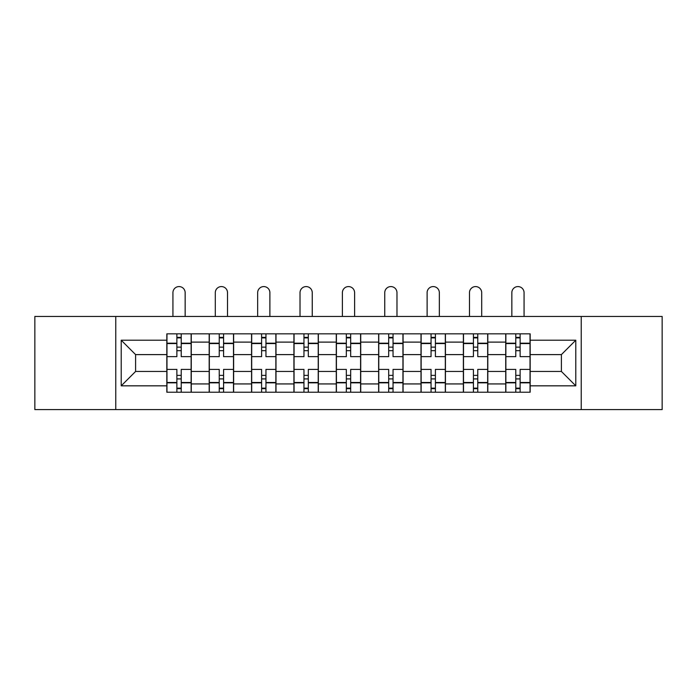 <?xml version="1.0" encoding="UTF-8"?>
<svg xmlns="http://www.w3.org/2000/svg" width="697" height="697" viewBox="0 0 697 697"><rect width="100%" height="100%" fill="white"/><g stroke="black" fill="none" stroke-linecap="round" stroke-linejoin="round"><path stroke-width="1.05" d="M581.228 409.601L662.15 409.601L662.15 316.455L34.85 316.455L34.85 409.601L581.228 409.601L581.228 316.455M209.187 392.219L209.187 342.114L191.266 342.114L191.266 392.219M191.266 342.114L191.266 333.837M209.187 342.114L209.187 333.837M233.634 333.837L233.634 392.219M251.556 392.219L251.556 333.837M275.995 333.837L275.995 392.219M293.916 392.219L293.916 333.837M318.355 333.837L318.355 392.219M336.276 392.219L336.276 333.837M360.724 333.837L360.724 392.219M378.645 392.219L378.645 333.837M403.084 333.837L403.084 392.219M421.005 392.219L421.005 333.837M445.444 333.837L445.444 392.219M463.366 392.219L463.366 333.837M487.813 333.837L487.813 392.219M505.734 392.219L505.734 333.837M505.734 371.449L487.813 371.449M463.366 371.449L445.444 371.449M421.005 371.449L403.084 371.449M378.645 371.449L360.724 371.449M336.276 371.449L318.355 371.449M293.916 371.449L275.995 371.449M251.556 371.449L233.634 371.449M209.187 371.449L191.266 371.449M505.734 354.607L487.813 354.607M463.366 354.607L445.444 354.607M421.005 354.607L403.084 354.607M378.645 354.607L360.724 354.607M336.276 354.607L318.355 354.607M293.916 354.607L275.995 354.607M251.556 354.607L233.634 354.607M209.187 354.607L191.266 354.607M135.601 371.449L166.827 371.449L166.827 354.607L135.601 354.607L135.601 371.449L121.208 385.833L121.208 340.214L166.827 340.214L166.827 354.607M530.173 354.607L530.173 371.449L561.399 371.449L561.399 354.607L530.173 354.607L530.173 333.837L166.827 333.837L166.827 340.214M530.173 340.214L575.792 340.214L575.792 385.833L530.173 385.833L530.173 371.449M166.827 371.449L166.827 392.219L530.173 392.219L530.173 385.833M166.827 385.833L121.208 385.833M115.772 409.601L115.772 316.455M181.22 388.142L176.872 388.142M176.872 337.906L181.22 337.906M223.58 388.142L219.241 388.142M219.241 337.906L223.58 337.906M265.949 388.142L261.602 388.142M261.602 337.906L265.949 337.906M308.309 388.142L303.962 388.142M303.962 337.906L308.309 337.906M350.669 388.142L346.331 388.142M346.331 337.906L350.669 337.906M393.038 388.142L388.691 388.142M388.691 337.906L393.038 337.906M435.398 388.142L431.051 388.142M431.051 337.906L435.398 337.906M477.759 388.142L473.42 388.142M473.42 337.906L477.759 337.906M520.128 388.142L515.78 388.142M515.78 337.906L520.128 337.906M121.208 340.214L135.601 354.607M561.399 371.449L575.792 385.833M561.399 354.607L575.792 340.214M191.135 392.219L191.135 356.646L181.22 356.646L181.22 333.837M176.872 333.837L176.872 356.646L166.966 356.646L166.966 333.837M185.158 316.455L185.158 292.696A6.107 6.107 0 0 0 179.051 286.58A6.107 6.107 0 0 0 172.934 292.696L172.934 316.455M191.135 356.646L191.135 333.837M166.966 392.219L166.966 369.41L176.872 369.41L176.872 392.219M181.22 392.219L181.22 369.41L191.135 369.41M176.872 350.669L181.22 350.669M166.966 369.41L166.966 356.646M181.22 375.378L176.872 375.378M181.22 388.691L176.872 388.691M176.872 378.915L181.22 378.915M181.22 347.141L176.872 347.141M176.872 337.365L181.22 337.365M233.495 392.219L233.495 356.646L223.58 356.646L223.58 333.837M219.241 333.837L219.241 356.646L209.327 356.646L209.327 333.837M227.518 316.455L227.518 292.696A6.107 6.107 0 0 0 221.411 286.58A6.107 6.107 0 0 0 215.303 292.696L215.303 316.455M233.495 356.646L233.495 333.837M209.327 392.219L209.327 369.41L219.241 369.41L219.241 392.219M223.58 392.219L223.58 369.41L233.495 369.41M219.241 350.669L223.58 350.669M209.327 369.41L209.327 356.646M223.58 375.378L219.241 375.378M223.58 388.691L219.241 388.691M219.241 378.915L223.58 378.915M223.58 347.141L219.241 347.141M219.241 337.365L223.58 337.365M275.855 392.219L275.855 356.646L265.949 356.646L265.949 333.837M261.602 333.837L261.602 356.646L251.687 356.646L251.687 333.837M269.887 316.455L269.887 292.696A6.107 6.107 0 0 0 263.771 286.58A6.107 6.107 0 0 0 257.663 292.696L257.663 316.455M275.855 356.646L275.855 333.837M251.687 392.219L251.687 369.41L261.602 369.41L261.602 392.219M265.949 392.219L265.949 369.41L275.855 369.41M261.602 350.669L265.949 350.669M251.687 369.41L251.687 356.646M265.949 375.378L261.602 375.378M265.949 388.691L261.602 388.691M261.602 378.915L265.949 378.915M265.949 347.141L261.602 347.141M261.602 337.365L265.949 337.365M318.224 392.219L318.224 356.646L308.309 356.646L308.309 333.837M303.962 333.837L303.962 356.646L294.056 356.646L294.056 333.837M312.247 316.455L312.247 292.696A6.107 6.107 0 0 0 306.14 286.58A6.107 6.107 0 0 0 300.024 292.696L300.024 316.455M318.224 356.646L318.224 333.837M294.056 392.219L294.056 369.41L303.962 369.41L303.962 392.219M308.309 392.219L308.309 369.41L318.224 369.41M303.962 350.669L308.309 350.669M294.056 369.41L294.056 356.646M308.309 375.378L303.962 375.378M308.309 388.691L303.962 388.691M303.962 378.915L308.309 378.915M308.309 347.141L303.962 347.141M303.962 337.365L308.309 337.365M360.584 392.219L360.584 356.646L350.669 356.646L350.669 333.837M346.331 333.837L346.331 356.646L336.416 356.646L336.416 333.837M354.607 316.455L354.607 292.696A6.107 6.107 0 0 0 348.5 286.58A6.107 6.107 0 0 0 342.393 292.696L342.393 316.455M360.584 356.646L360.584 333.837M336.416 392.219L336.416 369.41L346.331 369.41L346.331 392.219M350.669 392.219L350.669 369.41L360.584 369.41M346.331 350.669L350.669 350.669M336.416 369.41L336.416 356.646M350.669 375.378L346.331 375.378M350.669 388.691L346.331 388.691M346.331 378.915L350.669 378.915M350.669 347.141L346.331 347.141M346.331 337.365L350.669 337.365M402.944 392.219L402.944 356.646L393.038 356.646L393.038 333.837M388.691 333.837L388.691 356.646L378.776 356.646L378.776 333.837M396.976 316.455L396.976 292.696A6.107 6.107 0 0 0 390.86 286.58A6.107 6.107 0 0 0 384.753 292.696L384.753 316.455M402.944 356.646L402.944 333.837M378.776 392.219L378.776 369.41L388.691 369.41L388.691 392.219M393.038 392.219L393.038 369.41L402.944 369.41M388.691 350.669L393.038 350.669M378.776 369.41L378.776 356.646M393.038 375.378L388.691 375.378M393.038 388.691L388.691 388.691M388.691 378.915L393.038 378.915M393.038 347.141L388.691 347.141M388.691 337.365L393.038 337.365M445.313 392.219L445.313 356.646L435.398 356.646L435.398 333.837M431.051 333.837L431.051 356.646L421.145 356.646L421.145 333.837M439.337 316.455L439.337 292.696A6.107 6.107 0 0 0 433.229 286.58A6.107 6.107 0 0 0 427.113 292.696L427.113 316.455M445.313 356.646L445.313 333.837M421.145 392.219L421.145 369.41L431.051 369.41L431.051 392.219M435.398 392.219L435.398 369.41L445.313 369.41M431.051 350.669L435.398 350.669M421.145 369.41L421.145 356.646M435.398 375.378L431.051 375.378M435.398 388.691L431.051 388.691M431.051 378.915L435.398 378.915M435.398 347.141L431.051 347.141M431.051 337.365L435.398 337.365M487.673 392.219L487.673 356.646L477.759 356.646L477.759 333.837M473.42 333.837L473.42 356.646L463.505 356.646L463.505 333.837M481.697 316.455L481.697 292.696A6.107 6.107 0 0 0 475.589 286.58A6.107 6.107 0 0 0 469.482 292.696L469.482 316.455M487.673 356.646L487.673 333.837M463.505 392.219L463.505 369.41L473.42 369.41L473.42 392.219M477.759 392.219L477.759 369.41L487.673 369.41M473.42 350.669L477.759 350.669M463.505 369.41L463.505 356.646M477.759 375.378L473.42 375.378M477.759 388.691L473.42 388.691M473.42 378.915L477.759 378.915M477.759 347.141L473.42 347.141M473.42 337.365L477.759 337.365M530.034 392.219L530.034 356.646L520.128 356.646L520.128 333.837M515.78 333.837L515.78 356.646L505.865 356.646L505.865 333.837M524.066 316.455L524.066 292.696A6.107 6.107 0 0 0 517.949 286.58A6.107 6.107 0 0 0 511.842 292.696L511.842 316.455M530.034 356.646L530.034 333.837M505.865 392.219L505.865 369.41L515.78 369.41L515.78 392.219M520.128 392.219L520.128 369.41L530.034 369.41M515.78 350.669L520.128 350.669M505.865 369.41L505.865 356.646M520.128 375.378L515.78 375.378M520.128 388.691L515.78 388.691M515.78 378.915L520.128 378.915M520.128 347.141L515.78 347.141M515.78 337.365L520.128 337.365M463.366 342.114L445.444 342.114M421.005 342.114L403.084 342.114M378.645 342.114L360.724 342.114M336.276 342.114L318.355 342.114M293.916 342.114L275.995 342.114M251.556 342.114L233.634 342.114M505.734 342.114L487.813 342.114M463.366 383.934L445.444 383.934M421.005 383.934L403.084 383.934M378.645 383.934L360.724 383.934M336.276 383.934L318.355 383.934M293.916 383.934L275.995 383.934M251.556 383.934L233.634 383.934M209.187 383.934L191.266 383.934M505.734 383.934L487.813 383.934M191.135 343.203L181.22 343.203M176.872 343.203L166.966 343.203M176.872 343.569L166.966 343.569M176.872 382.487L166.966 382.487M176.872 382.853L166.966 382.853M191.135 382.853L181.22 382.853M191.135 343.569L181.22 343.569M191.135 382.487L181.22 382.487M233.495 343.203L223.58 343.203M219.241 343.203L209.327 343.203M219.241 343.569L209.327 343.569M219.241 382.487L209.327 382.487M219.241 382.853L209.327 382.853M233.495 382.853L223.58 382.853M233.495 343.569L223.58 343.569M233.495 382.487L223.58 382.487M275.855 343.203L265.949 343.203M261.602 343.203L251.687 343.203M261.602 343.569L251.687 343.569M261.602 382.487L251.687 382.487M261.602 382.853L251.687 382.853M275.855 382.853L265.949 382.853M275.855 343.569L265.949 343.569M275.855 382.487L265.949 382.487M318.224 343.203L308.309 343.203M303.962 343.203L294.056 343.203M303.962 343.569L294.056 343.569M303.962 382.487L294.056 382.487M303.962 382.853L294.056 382.853M318.224 382.853L308.309 382.853M318.224 343.569L308.309 343.569M318.224 382.487L308.309 382.487M360.584 343.203L350.669 343.203M346.331 343.203L336.416 343.203M346.331 343.569L336.416 343.569M346.331 382.487L336.416 382.487M346.331 382.853L336.416 382.853M360.584 382.853L350.669 382.853M360.584 343.569L350.669 343.569M360.584 382.487L350.669 382.487M402.944 343.203L393.038 343.203M388.691 343.203L378.776 343.203M388.691 343.569L378.776 343.569M388.691 382.487L378.776 382.487M388.691 382.853L378.776 382.853M402.944 382.853L393.038 382.853M402.944 343.569L393.038 343.569M402.944 382.487L393.038 382.487M445.313 343.203L435.398 343.203M431.051 343.203L421.145 343.203M431.051 343.569L421.145 343.569M431.051 382.487L421.145 382.487M431.051 382.853L421.145 382.853M445.313 382.853L435.398 382.853M445.313 343.569L435.398 343.569M445.313 382.487L435.398 382.487M487.673 343.203L477.759 343.203M473.42 343.203L463.505 343.203M473.42 343.569L463.505 343.569M473.42 382.487L463.505 382.487M473.42 382.853L463.505 382.853M487.673 382.853L477.759 382.853M487.673 343.569L477.759 343.569M487.673 382.487L477.759 382.487M530.034 343.203L520.128 343.203M515.78 343.203L505.865 343.203M515.78 343.569L505.865 343.569M515.78 382.487L505.865 382.487M515.78 382.853L505.865 382.853M530.034 382.853L520.128 382.853M530.034 343.569L520.128 343.569M530.034 382.487L520.128 382.487"/></g></svg>
